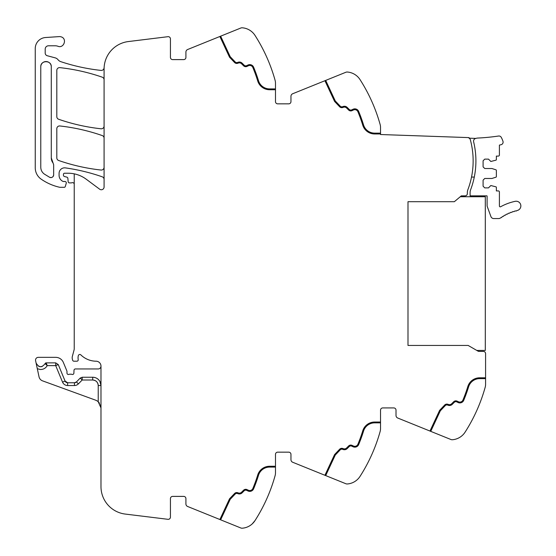 <?xml version="1.0" encoding="UTF-8"?>
<svg xmlns="http://www.w3.org/2000/svg" width="556" height="556" viewBox="0 0 556 556"><rect width="100%" height="100%" fill="white"/><g stroke="black" fill="none" stroke-linecap="round" stroke-linejoin="round"><path stroke-width="0.83" d="M475.971 138.416A2.766 2.766 0 0 0 473.629 141.808A81.273 81.273 0 0 1 470.64 189.707A8.291 8.291 0 0 0 470.098 192.647L470.098 195.844L486.966 195.844A0.827 0.827 0 0 1 487.105 196.303L487.105 205.637A2.62 2.62 0 0 0 487.264 206.533L490.913 216.562A3.044 3.044 0 0 0 493.77 218.564L498.649 218.564A3.044 3.044 0 0 0 500.442 217.98A43.959 43.959 0 0 1 500.977 217.598A0.827 0.827 0 0 0 501.992 216.903A43.959 43.959 0 0 1 502.888 216.319A0.827 0.827 0 0 0 503.938 215.679A43.959 43.959 0 0 1 504.869 215.144A0.827 0.827 0 0 0 505.946 214.56A43.959 43.959 0 0 1 506.905 214.074A0.827 0.827 0 0 0 508.017 213.546A43.959 43.959 0 0 1 508.997 213.108A0.827 0.827 0 0 0 510.13 212.642A43.959 43.959 0 0 1 511.131 212.26A0.827 0.827 0 0 0 512.291 211.85A43.959 43.959 0 0 1 513.313 211.523A0.827 0.827 0 0 0 514.495 211.176A43.959 43.959 0 0 1 515.53 210.898A0.827 0.827 0 0 0 516.726 210.613A43.952 43.952 0 0 1 517.136 210.522A4.698 4.698 0 0 0 520.75 204.942A4.698 4.698 0 0 0 515.169 201.328A53.355 53.355 0 0 0 500.629 206.749A0.827 0.827 0 0 1 499.406 206.019L499.406 192.022A1.105 1.105 0 0 0 498.301 190.916L496.362 190.916L496.362 187.365A0.556 0.556 0 0 0 495.98 186.844L490.837 185.53L488.481 187.879L484.749 187.879L483.094 186.218L483.094 180.137L484.749 178.476L491.942 178.476L495.98 177.169A0.556 0.556 0 0 0 496.362 176.641L496.362 170.365A0.556 0.556 0 0 0 495.98 169.837L491.942 168.524L484.749 168.524L483.094 166.869L483.094 160.788L484.749 159.127L488.481 159.127L490.837 161.476L495.98 160.163A0.556 0.556 0 0 0 496.362 159.641L496.362 156.09L498.301 156.09A1.105 1.105 0 0 0 499.406 154.978L499.406 145.095L501.074 144.706A2.62 2.62 0 0 0 502.978 141.363A21.969 21.969 0 0 0 501.248 137.346A2.62 2.62 0 0 0 498.572 136.025A210.244 210.244 0 0 1 477.521 138.069A4.705 4.705 0 0 0 475.971 138.416L469.014 138.173A2.21 2.21 0 0 1 470.306 139.639A81.273 81.273 0 0 1 467.874 189.707A8.291 8.291 0 0 0 467.339 192.647L467.339 193.634A2.21 2.21 0 0 1 465.143 195.844L461.299 195.865L454.342 201.703L407.993 201.703L407.993 345.45L468.166 345.45L478.431 351.378L483.372 351.406A2.21 2.21 0 0 1 485.583 353.616L485.583 378.629L479.703 378.629A11.613 11.613 0 0 0 468.604 386.816A149.835 149.835 0 0 1 463.704 400.362A149.835 149.835 0 0 0 468.604 386.816M485.583 384.328L485.583 378.629L485.583 384.328A11.057 11.057 0 0 1 485.173 387.303A165.869 165.869 0 0 1 465.094 432.144L465.087 432.158A16.59 16.59 0 0 1 452.396 439.74A3.315 3.315 0 0 1 450.902 439.504L397.742 418.029A2.766 2.766 0 0 1 396.011 415.464L396.011 410.14A2.21 2.21 0 0 0 393.801 407.93L382.743 407.93A2.21 2.21 0 0 0 380.533 410.14A2.21 2.21 0 0 1 382.743 407.93M462.425 435.348L461.605 436.057M275.484 467.089L269.604 467.089A11.613 11.613 0 0 0 258.505 475.283A149.835 149.835 0 0 1 253.605 488.828A4.149 4.149 0 0 1 248.025 490.99L246.662 490.357A2.21 2.21 0 0 0 244.167 490.795L242.131 492.825A3.871 3.871 0 0 1 238.072 493.728L237.516 493.526A2.21 2.21 0 0 0 235.16 494.082L230.219 499.288L220.642 519.825L240.797 527.971A3.315 3.315 0 0 0 242.298 528.2A16.59 16.59 0 0 0 254.995 520.611A165.869 165.869 0 0 0 275.074 475.762A11.057 11.057 0 0 0 275.484 472.788L275.484 454.37A2.21 2.21 0 0 1 277.694 452.16L288.752 452.16A2.21 2.21 0 0 1 290.962 454.37L290.962 459.694A2.766 2.766 0 0 0 292.692 462.258L345.853 483.734A3.315 3.315 0 0 0 347.347 483.97A16.59 16.59 0 0 0 360.045 476.374A165.869 165.869 0 0 0 380.123 431.532A11.057 11.057 0 0 0 380.533 428.558L380.533 410.14M360.045 476.374L361.011 474.845M357.369 479.578L356.556 480.287M252.209 523.919L254.995 520.611C249.38 526.824 249.38 526.824 254.995 520.611L255.023 520.562M251.305 524.683L250.527 525.26M220.642 519.825L187.643 506.488A2.766 2.766 0 0 1 185.912 503.931L185.912 498.607A2.21 2.21 0 0 0 183.702 496.39L172.645 496.39A2.21 2.21 0 0 0 170.435 498.607L170.435 517.115A2.21 2.21 0 0 1 167.954 519.311L125.26 514.071A27.647 27.647 0 0 1 100.984 486.632L100.984 365.911A4.976 4.976 0 0 0 96.341 361.212A22.115 22.115 0 0 1 80.87 354.902A1.522 1.522 0 0 0 78.347 355.59A8.889 8.889 0 0 0 78.153 359.225L78.208 359.614A1.383 1.383 0 0 1 76.846 361.212L73.969 361.212A1.383 1.383 0 0 1 72.634 360.184L72.37 359.19A5.567 5.567 0 0 1 72.37 356.333L74.038 350.099A5.539 5.539 0 0 0 74.226 348.675L74.226 173.847A30.406 30.406 0 0 0 68.103 173.229L64.552 173.229A1.105 1.105 0 0 0 63.447 174.334L63.447 175.175A1.383 1.383 0 0 0 64.468 176.509L66.845 177.142A1.383 1.383 0 0 1 67.867 178.358L68.152 181.638A1.383 1.383 0 0 0 69.528 182.903L71.029 182.903A2.766 2.766 0 0 0 71.995 182.729A1.661 1.661 0 0 1 74.226 184.286M95.139 380.582A5.532 5.532 0 0 0 92.692 380.012C96.049 380.339 97.891 382.18 98.224 385.537L98.224 401.752A8.291 8.291 0 0 0 95.528 400.139L42.541 380.853A5.532 5.532 0 0 1 39.024 376.808L35.598 360.677A2.766 2.766 0 0 1 38.301 357.341L55.704 357.341A8.291 8.291 0 0 1 63.363 362.463L66.88 370.935A1.383 1.383 0 0 1 66.984 371.464L66.984 373.097A1.383 1.383 0 0 0 68.861 374.39A2.766 2.766 0 0 1 69.854 374.202L71.022 374.202A2.766 2.766 0 0 1 72.016 374.39A1.383 1.383 0 0 0 73.892 373.152L74.004 370.282A1.383 1.383 0 0 1 75.387 368.948L98.224 368.948A2.766 2.766 0 0 0 100.984 366.202M183.702 59.61A2.21 2.21 0 0 0 185.912 57.393A2.21 2.21 0 0 1 183.702 59.61L172.645 59.61A2.21 2.21 0 0 1 170.435 57.393L170.435 38.885A2.21 2.21 0 0 0 167.954 36.689L128.36 41.554A27.647 27.647 0 0 0 104.083 68.993L104.083 186.997A2.766 2.766 0 0 1 99.67 189.214L86.249 179.234A30.406 30.406 0 0 0 74.226 173.847M104.083 179.414A2.766 2.766 0 0 0 102.228 176.808A193.516 193.516 0 0 0 65.372 167.891A5.532 5.532 0 0 0 59.082 173.368L59.082 175.349A6.637 6.637 0 0 0 62.939 181.374A1.383 1.383 0 0 0 63.516 181.499L64.92 181.499A1.383 1.383 0 0 1 66.247 183.278L65.288 186.517A1.105 1.105 0 0 1 64.225 187.309L60.124 187.309A2.766 2.766 0 0 1 59.513 187.24A52.535 52.535 0 0 1 41.186 179.157A13.824 13.824 0 0 1 35.25 167.808L35.25 48.546A11.057 11.057 0 0 1 45.571 37.516L59.249 36.606A4.976 4.976 0 0 1 61.243 36.884C67.394 38.739 63.857 48.699 57.914 46.259A8.291 8.291 0 0 0 55.141 45.787L48.518 45.787A3.315 3.315 0 0 0 45.203 49.102L45.203 53.063A2.766 2.766 0 0 0 47.253 55.732L55.169 57.852A5.525 5.525 0 0 1 58.067 59.756A5.803 5.803 0 0 0 60.785 61.66A193.516 193.516 0 0 0 101.025 70.41A2.766 2.766 0 0 0 104.069 67.964A27.647 27.647 0 0 0 104.153 67.033M185.912 57.393L185.912 52.069A2.766 2.766 0 0 1 187.643 49.512L240.797 28.029A3.315 3.315 0 0 1 242.298 27.8A16.59 16.59 0 0 1 254.995 35.389L255.809 36.675M252.32 32.192L251.527 31.497M219.87 36.487L229.524 57.185L234.556 62.487A3.044 3.044 0 0 0 237.801 63.252L238.357 63.05A3.044 3.044 0 0 1 241.547 63.759L243.577 65.789A3.044 3.044 0 0 0 247.017 66.4L248.379 65.761A3.315 3.315 0 0 1 252.841 67.491A149.008 149.008 0 0 1 257.713 80.961A12.44 12.44 0 0 0 269.604 89.738L275.484 89.738L275.484 83.212A11.057 11.057 0 0 0 275.074 80.238A165.869 165.869 0 0 0 254.995 35.389M275.484 89.738L275.484 101.63A2.21 2.21 0 0 0 277.694 103.84L288.752 103.84A2.21 2.21 0 0 0 290.962 101.63L290.962 96.306A2.766 2.766 0 0 1 292.692 93.742L345.853 72.266A3.315 3.315 0 0 1 347.347 72.03A16.59 16.59 0 0 1 360.045 79.626A165.869 165.869 0 0 1 380.123 124.468A11.057 11.057 0 0 1 380.533 127.442L380.533 134.524L469.028 137.617L469.014 138.173M357.362 76.415L356.57 75.72M104.083 126.038A2.766 2.766 0 0 1 101.018 128.784A193.516 193.516 0 0 1 58.672 119.276A2.766 2.766 0 0 1 56.809 116.663L56.809 70.39A2.766 2.766 0 0 1 59.874 67.637A193.516 193.516 0 0 1 102.228 77.173A2.766 2.766 0 0 1 104.083 79.786M104.083 138.173A2.766 2.766 0 0 0 102.228 135.56A193.516 193.516 0 0 0 59.881 125.969A2.766 2.766 0 0 0 56.809 128.721L56.809 157.883A2.766 2.766 0 0 0 58.672 160.496A193.516 193.516 0 0 0 101.018 170.039A2.766 2.766 0 0 0 104.083 167.286M430.74 431.359L440.317 410.821L445.259 405.616A2.21 2.21 0 0 1 447.615 405.06L448.171 405.261A3.871 3.871 0 0 0 452.236 404.365L454.266 402.335A2.21 2.21 0 0 1 456.761 401.891L458.123 402.53A4.149 4.149 0 0 0 463.704 400.362M429.969 431.046L439.622 410.349L444.654 405.046A3.044 3.044 0 0 1 447.9 404.281L448.456 404.483A3.044 3.044 0 0 0 451.646 403.781L453.682 401.745A3.044 3.044 0 0 1 457.115 401.14L458.478 401.773A3.315 3.315 0 0 0 462.94 400.049A149.008 149.008 0 0 0 467.811 386.573A12.44 12.44 0 0 1 479.703 377.795L485.583 377.795M380.533 422.859L374.654 422.859A11.613 11.613 0 0 0 363.555 431.046A149.835 149.835 0 0 1 358.655 444.598A149.835 149.835 0 0 0 363.555 431.046M325.691 475.588L335.268 455.058L340.209 449.853A2.21 2.21 0 0 1 342.565 449.297L343.121 449.498A3.871 3.871 0 0 0 347.18 448.595L349.217 446.565A2.21 2.21 0 0 1 351.712 446.12L353.074 446.76A4.149 4.149 0 0 0 358.655 444.598M324.919 475.283L334.573 454.586L339.605 449.276A3.044 3.044 0 0 1 342.85 448.511L343.406 448.72A3.044 3.044 0 0 0 346.596 448.011L348.626 445.975A3.044 3.044 0 0 1 352.066 445.37L353.428 446.009A3.315 3.315 0 0 0 357.89 444.279A149.008 149.008 0 0 0 362.762 430.803A12.44 12.44 0 0 1 374.654 422.032L380.533 422.032M253.605 488.828A149.835 149.835 0 0 0 258.505 475.283M219.884 519.519L229.524 498.815L234.556 493.513A3.044 3.044 0 0 1 237.801 492.748L238.357 492.95A3.044 3.044 0 0 0 241.547 492.241L243.577 490.211A3.044 3.044 0 0 1 247.017 489.6L248.379 490.239A3.315 3.315 0 0 0 252.841 488.509A149.008 149.008 0 0 0 257.713 475.039A12.44 12.44 0 0 1 269.604 466.262L275.484 466.262M45.168 363.645L45.126 363.603C41.825 367.87 38.816 367.676 36.098 363.019M58.255 364.576L55.704 365.633L47.232 365.633L46.169 362.866A1.105 1.105 0 0 0 45.126 363.603L46.169 362.866L55.704 362.866L58.255 364.576L65.087 381.068A2.766 2.766 0 0 0 67.644 382.771L65.087 381.068A2.766 2.766 0 0 0 67.644 382.771L74.448 382.771A2.766 2.766 0 0 0 76.422 381.944L74.448 382.771A2.766 2.766 0 0 0 76.422 381.944L80.21 378.073L82.191 377.246L92.692 377.246L92.692 380.012L82.191 380.012L82.191 377.246M99.878 381.402C98.224 378.733 95.827 377.35 92.692 377.246A8.291 8.291 0 0 1 100.984 385.537L99.878 381.402M98.224 401.752L100.984 407.93L100.4 404.858M98.252 401.773L99.538 403.246M38.593 366.244A4.698 4.698 0 0 0 42.228 366.48A4.698 4.698 0 0 1 40.386 366.731M51.284 66.796A5.254 5.254 0 0 0 46.03 61.542A5.254 5.254 0 0 0 40.776 66.796C40.456 60.02 51.604 60.02 51.284 66.796L51.284 157.883A8.291 8.291 0 0 0 53.063 163.019L51.284 157.883M53.063 163.019L53.661 164.736L53.661 174.841C53.223 177.155 51.875 177.976 49.616 177.294L44.285 174.042C42.02 172.346 40.852 170.094 40.776 167.266L40.776 66.796M253.605 67.172A149.835 149.835 0 0 1 258.505 80.717A149.835 149.835 0 0 0 253.605 67.172A4.149 4.149 0 0 0 248.025 65.01L246.662 65.643A2.21 2.21 0 0 1 244.167 65.205L242.131 63.175A3.871 3.871 0 0 0 238.072 62.272L237.516 62.474A2.21 2.21 0 0 1 235.16 61.918L230.219 56.712L220.642 36.175M235.16 61.918A2.21 2.21 0 0 0 237.516 62.474M244.167 65.205A2.21 2.21 0 0 0 246.662 65.643M258.505 80.717A11.613 11.613 0 0 0 269.604 88.911L275.484 88.911M380.533 133.968L374.654 133.968A12.44 12.44 0 0 1 362.762 125.197A149.008 149.008 0 0 0 357.89 111.721A3.315 3.315 0 0 0 353.428 109.991L352.066 110.63A3.044 3.044 0 0 1 348.626 110.025L346.596 107.989A3.044 3.044 0 0 0 343.406 107.28L342.85 107.489A3.044 3.044 0 0 1 339.605 106.724L334.573 101.414L324.919 80.717M358.655 111.402A149.835 149.835 0 0 1 363.555 124.954A149.835 149.835 0 0 0 358.655 111.402A4.149 4.149 0 0 0 353.074 109.24L351.712 109.879A2.21 2.21 0 0 1 349.217 109.435L347.18 107.405A3.871 3.871 0 0 0 343.121 106.502L342.565 106.703A2.21 2.21 0 0 1 340.209 106.147L335.268 100.942L325.691 80.411M340.209 106.147A2.21 2.21 0 0 0 342.565 106.703M349.217 109.435A2.21 2.21 0 0 0 351.712 109.879M363.555 124.954A11.613 11.613 0 0 0 374.654 133.141L380.533 133.141M98.224 385.537L100.984 385.537A8.291 8.291 0 0 0 96.223 378.031A8.291 8.291 0 0 1 100.984 385.537A8.291 8.291 0 0 0 92.692 377.246M37.301 368.691L40.206 369.49C43.292 369.566 45.634 368.28 47.232 365.633L45.126 363.603M49.616 177.294A2.766 2.766 0 0 0 51.534 177.531M52.987 176.655A2.766 2.766 0 0 0 53.661 174.841M471.523 177.079L474.282 177.079M460.271 196.727L485.305 196.727L485.305 350.426L476.784 350.426M74.448 382.771A2.766 2.766 0 0 0 76.422 381.944A2.766 2.766 0 0 1 74.448 382.771L74.448 385.537A5.532 5.532 0 0 0 78.396 383.876L82.191 380.012L80.21 378.073M98.224 385.53A5.532 5.532 0 0 0 95.458 380.749M55.704 362.866L55.704 365.633L62.536 382.125L65.087 381.068L62.536 382.125A5.532 5.532 0 0 0 67.644 385.537L67.644 382.771M74.448 385.537L67.644 385.537M78.396 383.876L76.422 381.944"/></g></svg>
